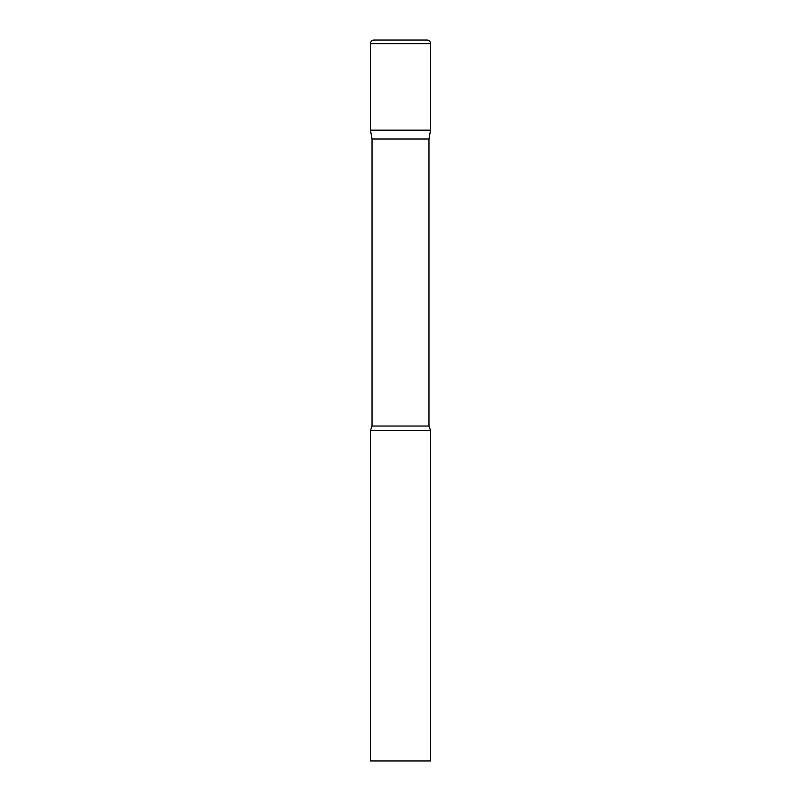 <?xml version="1.0" encoding="UTF-8"?>
<svg xmlns="http://www.w3.org/2000/svg" width="801" height="801" viewBox="0 0 801 801"><rect width="100%" height="100%" fill="white"/><g stroke="black" fill="none" stroke-linecap="round" stroke-linejoin="round"><path stroke-width="1.2" d="M428.976 139.024L428.976 426.052L372.024 426.052L372.024 139.024L428.976 139.024L430.537 130.162L370.462 130.162L430.537 130.162L430.537 43.654A3.604 3.604 0 0 0 426.933 40.05L374.067 40.05A3.604 3.604 0 0 0 370.462 43.654L430.537 43.654M372.024 139.024L370.462 130.162L370.462 43.654M400.5 430.537L370.462 430.537L370.462 760.95L430.537 760.95L430.537 430.537L400.5 430.537M372.024 426.052L370.462 430.537M428.976 426.052L430.537 430.537"/></g></svg>
